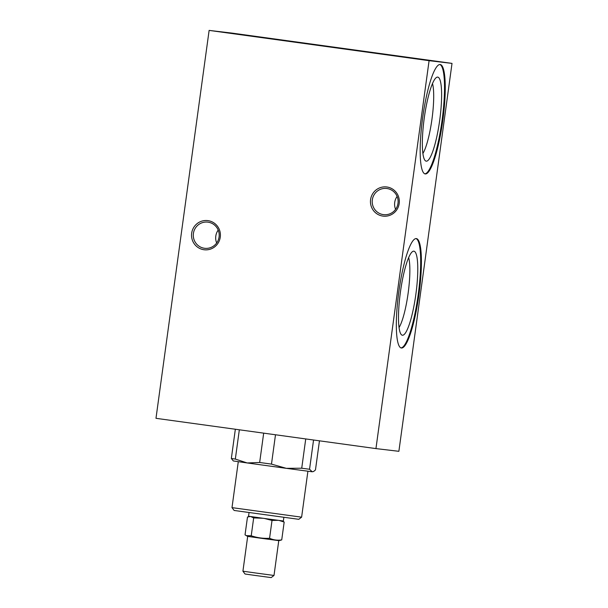 <?xml version="1.0" encoding="UTF-8"?>
<svg xmlns="http://www.w3.org/2000/svg" width="608" height="608" viewBox="0 0 608 608"><rect width="100%" height="100%" fill="white"/><g stroke="black" fill="none" stroke-linecap="round" stroke-linejoin="round"><path stroke-width="0.91" d="M280.501 540.261L281.724 539.896C277.514 540.558 273.463 540.018 269.572 538.285C263.279 538.635 257.169 537.799 251.226 535.762L253.673 517.91L250.701 516.549M269.572 538.285L272.019 520.44L264.746 518.548M262.968 518.267L253.673 517.91M251.226 535.762L246.225 535.61L245.039 534.85L247.486 517.005L250.374 516.511M282.173 520.858L284.172 522.052L279.239 520.501M281.724 539.896L284.172 522.052M278.221 520.334L272.019 520.44M280.501 540.269L278.768 540.641L260.361 538.171L247.684 536.385L246.225 535.61M278.768 540.641L274.003 575.457L255.588 572.987L242.919 571.193L247.684 536.385M274.003 575.457L271.168 577.6L255.71 575.525L245.062 574.02L242.919 571.193M283.86 517.362L283.358 521.003L265.947 518.677L248.543 516.23L249.044 512.597M301.614 517.172L231.99 507.634L234.133 510.462L298.786 519.316L301.614 517.172L307.906 471.23M305.733 438.93L301.728 468.213L309.548 469.254L313.553 440.01M263.682 433.147L259.662 462.483L271.48 464.109L275.492 434.773M313.606 471.474L312.208 471.778L313.614 471.481L315.461 469.954L319.451 440.823M259.662 462.483L247.198 462.954L233.32 460.948L231.344 458.485L235.326 459.078L239.339 429.795M231.344 458.485L235.349 429.248M301.728 468.213L286.3 468.335L271.48 464.109M235.326 459.078L247.198 462.954L286.3 468.335L312.208 471.778L309.548 469.254M207.966 220.636A14.683 14.432 96.7 0 1 217.36 244.165A14.683 14.432 96.7 0 1 192.592 240.753A14.683 14.432 96.7 0 1 207.966 220.636M208.035 222.163A13.178 12.95 -83.3 0 0 193.397 233.571A13.178 12.95 -83.3 0 0 204.698 248.3A13.178 12.95 -83.3 0 0 219.093 236.862A13.178 12.95 -83.3 0 0 208.035 222.163M216.676 242.995A13.178 12.95 96.7 0 1 218.204 230.09M386.886 186.99A14.683 14.432 96.7 0 1 396.279 210.52A14.683 14.432 96.7 0 1 371.511 207.108A14.683 14.432 96.7 0 1 386.886 186.99M386.954 188.518A13.178 12.95 -83.3 0 0 372.316 199.926A13.178 12.95 -83.3 0 0 383.618 214.654A13.178 12.95 -83.3 0 0 398.012 203.216A13.178 12.95 -83.3 0 0 386.954 188.518M395.588 209.35A13.178 12.95 96.7 0 1 397.115 196.445M424.232 118.21A42.416 7.805 -82.2 0 1 436.901 77.231A42.416 7.805 -82.2 0 1 439.713 120.186A42.416 7.805 -82.2 0 1 425.395 160.786A42.416 7.805 -82.2 0 1 424.232 118.21M422.887 153.505A38.274 7.038 97.8 0 0 431.992 118.993A38.274 7.038 97.8 0 0 432.508 83.57M424.825 173.842A55.222 10.161 97.8 0 0 442.069 120.316A55.222 10.161 97.8 0 0 439.873 64.509M442.806 120.422A55.222 10.161 -82.2 0 1 425.19 173.926A55.222 10.161 -82.2 0 1 422.651 117.838A55.222 10.161 -82.2 0 1 440.245 64.524A55.222 10.161 -82.2 0 1 442.806 120.422M400.391 292.273A42.416 7.805 -82.2 0 1 413.052 251.302A42.416 7.805 -82.2 0 1 415.872 294.257A42.416 7.805 -82.2 0 1 401.554 334.856A42.416 7.805 -82.2 0 1 400.391 292.273M399.038 327.568A38.274 7.038 97.8 0 0 408.15 293.056A38.274 7.038 97.8 0 0 408.667 257.632M400.984 347.913A55.222 10.161 97.8 0 0 418.228 294.386A55.222 10.161 97.8 0 0 416.032 238.579M418.958 294.485A55.222 10.161 -82.2 0 1 401.341 347.996A55.222 10.161 -82.2 0 1 398.81 291.908A55.222 10.161 -82.2 0 1 416.404 238.594A55.222 10.161 -82.2 0 1 418.958 294.485M452.018 63.392L232.051 33.113L209.122 30.4L155.982 418.319L375.949 448.598L398.878 451.311L452.018 63.392L429.088 60.678L375.949 448.598M429.088 60.678L209.122 30.4M249.728 516.42L248.702 516.64M231.99 507.634L238.283 461.692"/></g></svg>
